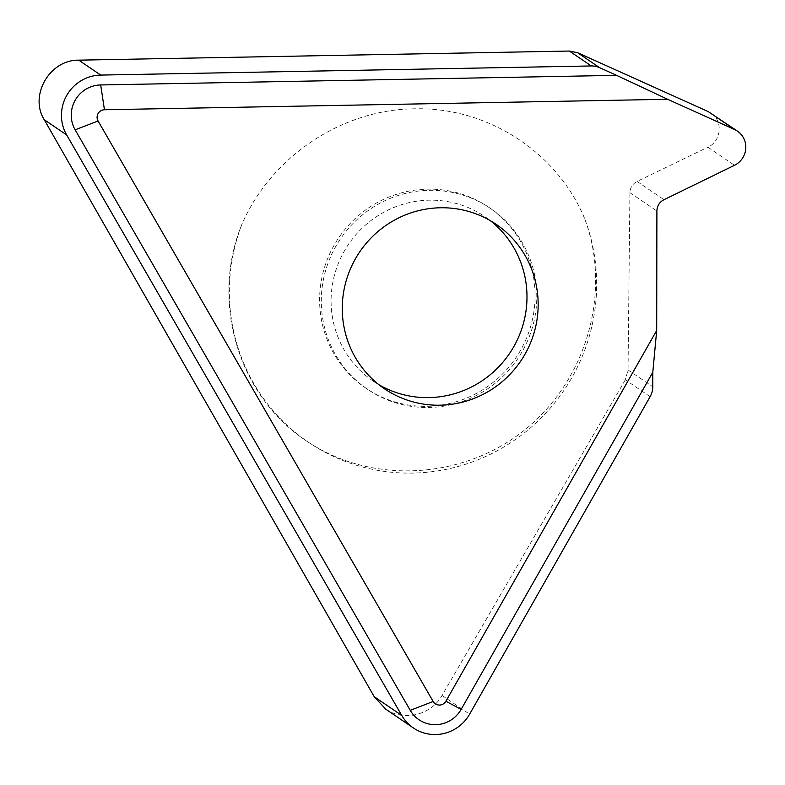 <?xml version="1.0" encoding="UTF-8"?>
<svg xmlns="http://www.w3.org/2000/svg" width="785" height="785" viewBox="0 0 785 785"><rect width="100%" height="100%" fill="white"/><g stroke="black" fill="none" stroke-linecap="round" stroke-linejoin="round"><path stroke-width="0.59" stroke-dasharray="3.92 2.94" d="M711.112 113.217C723.289 120.811 721.346 141.31 707.874 147.197L734.485 165.292M650.127 396.67L625.321 379.803L628.049 369.941L629.913 192.659C630.178 187.586 632.573 183.837 637.096 181.413L707.874 147.197M625.321 379.803L442.073 695.441C431.259 715.106 403.461 721.857 385.71 709.14M584.482 218.191C556.702 151.574 487.073 106.819 414.313 108.811C341.563 109.527 270.972 156.892 241.78 224.559C210.233 301.901 238.277 395.915 306.297 440.817C370.471 484.62 462.179 480.106 524.478 430.092C586.935 380.264 612.153 291.206 584.482 218.191A186.388 182.375 -55.8 0 1 412.694 473.08A186.388 182.375 124.2 0 1 308.201 442.102A186.388 182.375 124.2 0 1 241.78 224.559M378.861 384.689A99.401 97.271 124.2 0 1 373.14 381.088A99.401 97.271 124.2 0 1 335.597 271.188A99.401 97.271 124.2 0 1 429.218 200.175A99.401 97.271 -55.8 0 1 484.944 216.689A99.401 97.271 -55.8 0 1 490.399 220.693M429.228 190.304A109.341 106.996 -55.8 0 1 490.537 208.476A109.341 106.996 -55.8 0 1 531.828 329.357A109.341 106.996 -55.8 0 1 428.855 407.484A109.341 106.996 124.2 0 1 367.547 389.311A109.341 106.996 124.2 0 1 326.256 268.421A109.341 106.996 124.2 0 1 429.228 190.304M488.839 207.319A109.341 106.996 -55.8 0 0 427.54 189.146A109.341 106.996 124.2 0 0 324.558 267.263A109.341 106.996 124.2 0 0 365.859 388.153A109.341 106.996 124.2 0 0 427.158 406.326A109.341 106.996 -55.8 0 0 530.13 328.209A109.341 106.996 -55.8 0 0 488.839 207.319L490.537 208.476M442.073 695.441L469.616 714.173M629.913 192.659L656.898 211.018M628.049 369.941L652.777 386.75M637.096 181.413L663.982 199.704M484.944 216.689L496.12 224.294M373.14 381.088L384.316 388.683M365.859 388.153L367.547 389.311M306.297 440.817L308.201 442.102"/><path stroke-width="1.18" d="M401.753 715.439L66.656 134.932A39.76 38.907 124.2 0 1 100.686 75.075L591.282 65.95A19.88 19.458 -55.8 0 1 599.554 67.647L616.608 75.35L100.676 84.947A29.82 29.182 -55.8 0 0 75.144 129.839L410.251 710.346A29.82 29.182 -55.8 0 0 461.138 709.395L652.796 372.296L652.777 386.75A19.88 19.458 -55.8 0 1 650.127 396.67L469.616 714.173A39.76 38.907 124.2 0 1 413.361 727.94A39.76 38.907 124.2 0 1 401.753 715.439L374.219 696.707L44.215 119.673L66.656 134.932M591.282 65.95L569.351 51.045L78.765 60.16C49.808 59.572 29.016 95.387 44.215 119.673M569.351 51.045L577.613 52.723L599.554 67.647M708.256 111.617L734.544 129.496A19.88 19.458 -55.8 0 1 737.409 131.105L708.256 111.617L577.613 52.723M413.361 727.94L385.71 709.14L374.219 696.707M737.409 131.105A19.88 19.458 -55.8 0 1 734.485 165.292L663.982 199.704A12.423 12.158 -55.8 0 0 656.898 211.018L656.692 330.475L445.89 701.24A7.457 7.291 -55.8 0 1 433.163 701.476L98.066 120.978A7.457 7.291 -55.8 0 1 104.444 109.753L667.642 99.283L616.608 75.35M734.544 129.496L667.642 99.283M440.385 207.77A99.401 97.271 124.2 0 0 346.774 278.793A99.401 97.271 124.2 0 0 384.316 388.683A99.401 97.271 124.2 0 0 440.042 405.207A99.401 97.271 124.2 0 0 533.663 334.184A99.401 97.271 124.2 0 0 496.12 224.294A99.401 97.271 124.2 0 0 440.385 207.77M490.399 220.693A99.401 97.271 -55.8 0 1 521.407 329.867A99.401 97.271 -55.8 0 1 428.875 397.602A99.401 97.271 124.2 0 1 378.861 384.689M656.692 330.475L652.796 372.296M104.444 109.753L100.676 84.947M433.163 701.476L410.251 710.346M445.89 701.24L461.138 709.395M78.765 60.16L100.686 75.075M98.066 120.978L75.144 129.839"/></g></svg>
